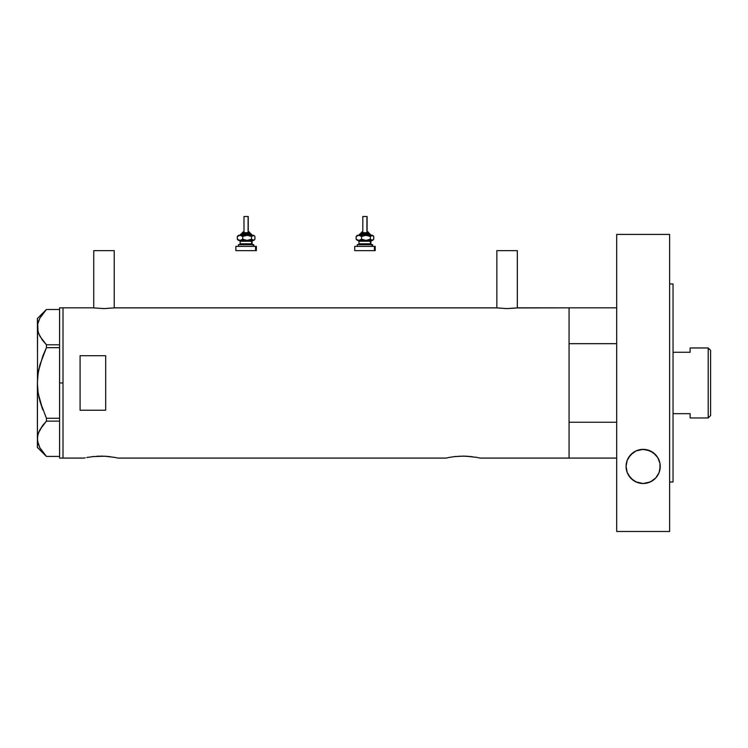 <?xml version="1.0" encoding="UTF-8"?>
<svg xmlns="http://www.w3.org/2000/svg" width="748" height="748" viewBox="0 0 748 748"><rect width="100%" height="100%" fill="white"/><g stroke="black" fill="none" stroke-linecap="round" stroke-linejoin="round"><path stroke-width="1.12" d="M114.229 307.905L114.229 250.645L93.743 250.645L93.743 307.905L93.743 250.645L114.229 250.645L114.229 307.905M517.326 307.905L517.326 250.645L496.84 250.645L496.84 307.905L496.84 250.645L517.326 250.645L517.326 307.905M114.453 307.867L496.625 307.867L114.659 307.839L103.981 308.606L94.136 307.952M516.943 307.952L569.06 307.839L517.756 307.839L507.079 308.606L496.42 307.839M87.264 457.411L88.161 457.252M91.817 456.701L104.421 456.196L114.883 457.411M96.679 456.252L97.726 456.196M98.24 456.177L106.235 456.299M102.532 456.13L101.073 456.121M108.413 456.486L110.582 456.738M445.967 458.085L448.847 457.486L445.967 458.085L118.156 458.085L445.967 458.085L450.118 457.252M453.774 456.701L463.04 456.121L472.521 456.729M458.636 456.252L466.378 456.196L476.841 457.411M460.188 456.177L459.693 456.196M464.48 456.13L463.021 456.121M468.183 456.299L466.378 456.196M470.361 456.486L469.576 456.411M63.01 458.085L84.01 458.085L63.01 458.085L63.01 307.839L63.01 458.085L63.01 307.839L93.313 307.839L63.01 307.839L63.01 382.967L59.597 382.967L63.01 382.967L63.01 458.085L59.597 458.085L59.597 382.967L59.597 458.085M569.06 307.839L569.06 458.085L569.06 422.255L616.698 422.255L569.06 422.255L569.06 458.085L616.698 458.085L480.113 458.085L569.06 458.085L569.06 307.839L569.06 343.669L616.698 343.669L569.06 343.669L569.06 307.839L616.698 307.839M80.083 355.702L105.692 355.702L105.692 410.231L80.083 410.231L80.083 355.702L105.692 355.702L105.692 410.231L80.083 410.231L80.083 355.702M84.337 458.01L85.309 457.804M86.899 457.486L94.538 456.411M118.156 458.085L115.276 457.486M453.55 456.729L456.495 456.411M475.102 457.112L476.233 457.299M477.224 457.486L479.777 458.01M448.847 457.486L453.54 456.738M104.421 456.196L107.628 456.411M515.952 308.073L507.079 308.606L497.233 307.952M113.846 307.952L103.981 308.606L93.519 307.867M59.597 307.839L59.597 382.967L59.597 307.839L63.01 307.839M46.432 456.43L39.925 447.884L37.568 441.105L37.559 436.495L38.821 431.97L42.767 425.36L46.432 421.133L46.432 418.263L39.896 401.068L38.045 392.111L37.4 382.967L37.4 447.416L46.413 456.43L59.597 456.43L46.432 456.43L39.925 447.884L38.064 443.405L37.4 438.777L38.036 434.223L39.887 429.735L46.432 421.133L46.432 418.263L59.597 418.263L46.432 418.263L39.896 401.068L38.045 392.111L37.4 382.967L38.045 373.813L37.4 382.967L38.055 373.757L39.906 364.818L46.432 347.661L42.776 356.085L46.432 347.661L46.432 344.8L59.597 344.8L46.432 344.8L39.925 336.254L38.064 331.775L37.4 327.147L38.036 322.594L39.887 318.106L46.432 309.494L59.597 309.494L46.432 309.494L39.887 318.106L37.652 324.267M37.568 378.357L37.4 318.508L38.055 331.738L37.559 329.429M38.887 334.104L38.419 332.888M41.617 338.984L43.926 342.014M38.307 393.785L42.767 409.82L39.896 401.087M39.466 447.005L39.906 447.856M46.432 421.133L59.597 421.133L46.432 421.133L42.776 425.341L38.382 433.12M42.309 339.966L46.432 344.8L46.432 347.661L59.597 347.661L46.432 347.661L42.776 356.085L38.457 371.251M42.496 451.848L42.86 452.325M37.568 436.458L37.671 435.841M37.4 438.655L37.559 324.856M42.159 426.173L38.84 431.933M43.926 423.92L42.786 425.341M38.84 396.646L39.261 398.562M37.568 387.576L37.624 388.306M38.84 369.26L37.765 376.132M39.896 364.846L39.691 365.632M38.354 321.575L38.064 322.519M42.776 340.583L38.859 334.038L37.568 329.466M37.4 447.416L37.4 438.777M708.206 417.964L710.6 415.57L710.6 350.354L708.206 347.96L708.206 417.964L708.206 347.96L690.114 347.96L690.114 352.271L673.041 352.271L690.114 352.271L690.114 347.96L708.206 347.96L710.6 350.354L710.6 415.57L708.206 417.964L690.114 417.964L708.206 417.964M690.114 413.663L690.114 417.964L690.114 413.663L673.041 413.663L690.114 413.663M659.96 463.414L660.232 466.434A17.073 17.073 0 0 0 659.97 463.414L659.951 469.538L659.11 472.512L655.846 477.86L651.976 481.048L646.964 483.077L643.196 483.507L637.642 482.591L632.958 480.123L628.591 475.335L627.217 472.53L626.085 466.434L627.17 460.441L628.563 457.58L633.089 452.643L636.109 450.885L643.112 449.361L650.134 450.848L655.734 454.877L657.735 457.533L659.96 463.414L657.735 457.533L653.182 452.605L646.721 449.735L641.298 449.464A17.073 17.073 0 0 1 659.96 463.405M641.288 449.464A17.073 17.073 0 0 0 636.127 450.876M636.099 450.885A17.073 17.073 0 0 0 626.085 466.425L627.17 460.441L630.545 454.924L636.109 450.885L641.298 449.464M669.628 283.941L673.041 283.941L669.628 283.941M673.041 481.993L669.628 481.993L673.041 481.993L673.041 283.941L673.041 481.993M669.628 531.501L616.698 531.501L669.628 531.501L669.628 234.423L616.698 234.423L616.698 531.501L616.698 234.423L669.628 234.423L669.628 531.501M659.923 469.651L659.689 470.726M659.025 472.745L658.436 474.054M657.548 475.616L656.65 476.897M655.547 478.178L654.294 479.375M649.909 482.114L649.442 482.301M659.951 469.529A17.073 17.073 0 0 0 660.232 466.434L659.11 472.512L655.846 477.86L650.423 481.88L643.196 483.507L635.95 481.908L630.517 477.897L627.217 472.53L626.085 466.434A17.073 17.073 0 0 0 626.366 469.52M636.885 482.31L636.417 482.114M632.032 479.384L630.788 478.196M629.704 476.934L628.778 475.625M627.881 474.045L627.301 472.755M626.646 470.782L626.394 469.651M626.385 463.246L626.59 462.301M627.282 460.142L627.796 458.982M628.769 457.243L629.62 456.028M630.816 454.634L632.06 453.456M633.369 452.437L634.996 451.437M651.237 451.39L652.929 452.428M654.238 453.438L655.482 454.616M656.679 456L657.539 457.224M658.511 458.963L659.035 460.132M659.717 462.283L659.932 463.246M626.375 469.538A17.073 17.073 0 0 0 648.722 482.572M648.759 482.563A17.073 17.073 0 0 0 659.951 469.548M242.315 232.722L249.673 232.722A0.851 0.785 -90 0 0 248.878 231.861L249.047 231.861M242.221 233.572L250.458 233.572A0.851 0.785 90 0 1 251.244 234.423L240.622 234.423L251.244 234.423A0.851 0.785 -90 0 0 252.039 235.283A0.851 0.785 90 0 1 251.244 234.423A0.851 0.785 -90 0 0 250.458 233.572L241.464 233.572M244.147 216.499L248.252 216.499L248.093 231.861L248.093 216.499L243.988 216.499L243.988 231.861M249.963 233.572L249.963 232.722L249.673 233.572L249.673 232.722L242.277 232.722L243.194 231.861M240.145 241.258L240.145 243.82L251.637 243.82A0.851 0.785 -90 0 0 252.431 244.671A0.851 0.785 90 0 1 251.637 243.82L251.637 241.258A0.851 0.785 90 0 1 252.431 240.398A0.851 0.785 -90 0 0 251.637 241.258L240.145 241.258L239.295 240.398M239.023 244.671L253.806 244.671L253.217 244.671L253.217 246.373L253.217 244.671L238.584 244.671M236.069 250.645L255.582 250.645L255.582 246.373L236.078 246.373M239.472 240.398L253.806 240.398L254.442 239.771M239.472 235.283L253.666 235.368L254.918 236.471L254.918 239.21L253.217 240.398L251.515 239.21L247.121 240.398L242.726 239.21L240.734 240.314L238.696 240.398M240.445 240.398L239.809 240.398M236.658 250.645L256.368 250.645L256.368 246.373L255.582 246.373L255.582 250.645L256.368 250.645M236.658 246.373L256.368 246.373M252.095 243.82L252.095 241.258L251.637 243.82L252.955 244.671M251.637 241.258L240.192 241.258M240.192 243.82L251.637 243.82M238.154 235.611L237.322 236.471L240.024 235.283L242.726 236.471L242.726 239.21L242.726 236.471L245.961 235.368L249.383 235.611L251.515 236.471L251.515 239.21L251.515 236.471L253.806 235.283L240.024 235.283L242.726 236.471L247.121 235.283L251.515 236.471L253.217 235.283L254.918 236.471L254.918 239.21L253.656 240.314L251.515 239.21L247.121 240.398L242.726 239.21L240.024 240.398L253.806 240.398M238.154 240.071L237.322 239.21L237.322 236.471L237.322 239.21L240.024 240.398L237.322 239.21L238.584 240.314M237.322 236.471L240.024 235.283L238.696 235.283M254.096 235.611L254.918 236.471M254.918 239.21L254.096 240.071M239.715 235.283L241.52 233.572M250.458 233.572L252.525 235.283M248.878 231.861A0.851 0.785 90 0 1 249.673 232.722M361.144 232.722L368.502 232.722A0.851 0.785 -90 0 0 367.707 231.861L367.885 231.861M361.05 233.572L369.288 233.572A0.851 0.785 90 0 1 370.073 234.423L359.451 234.423L370.073 234.423A0.851 0.785 -90 0 0 370.868 235.283A0.851 0.785 90 0 1 370.073 234.423A0.851 0.785 -90 0 0 369.288 233.572L360.293 233.572M362.976 216.499L367.081 216.499L366.922 231.861L366.922 216.499L362.817 216.499L362.817 231.861M368.792 233.572L368.792 232.722L368.502 233.572L368.502 232.722L361.106 232.722L362.023 231.861M358.975 241.258L358.975 243.82L370.475 243.82A0.851 0.785 -90 0 0 371.26 244.671A0.851 0.785 90 0 1 370.475 243.82L370.475 241.258A0.851 0.785 90 0 1 371.26 240.398A0.851 0.785 -90 0 0 370.475 241.258L358.975 241.258L358.124 240.398M357.853 244.671L372.635 244.671L372.046 244.671L372.046 246.373L372.046 244.671L357.413 244.671M354.907 250.645L374.411 250.645L374.411 246.373L354.907 246.373M358.301 240.398L372.635 240.398L373.271 239.771M358.301 235.283L372.495 235.368L373.748 236.471L373.748 239.21L372.046 240.398L370.354 239.21L365.95 240.398L361.555 239.21L359.564 240.314L357.525 240.398M359.274 240.398L358.638 240.398M355.487 250.645L375.197 250.645L375.197 246.373L374.411 246.373L374.411 250.645L375.197 250.645M355.487 246.373L375.197 246.373M370.924 243.82L370.924 241.258L370.475 243.82L371.784 244.671M370.475 241.258L359.021 241.258M359.021 243.82L370.475 243.82M356.983 235.611L356.151 236.471L358.853 235.283L361.555 236.471L361.555 239.21L361.555 236.471L364.8 235.368L368.212 235.611L370.354 236.471L370.354 239.21L370.354 236.471L372.635 235.283L358.853 235.283L361.555 236.471L365.95 235.283L370.354 236.471L372.046 235.283L373.748 236.471L373.748 239.21L372.495 240.314L370.354 239.21L365.95 240.398L361.555 239.21L358.853 240.398L372.635 240.398M356.983 240.071L356.151 239.21L356.151 236.471L356.151 239.21L358.853 240.398L356.151 239.21L357.413 240.314M356.151 236.471L358.853 235.283L357.525 235.283M372.925 235.611L373.748 236.471M373.748 239.21L372.925 240.071M358.544 235.283L360.349 233.572M369.288 233.572L371.354 235.283M367.707 231.861A0.851 0.785 90 0 1 368.502 232.722M37.4 318.508L46.413 309.494M242.277 233.572L242.277 232.722M252.095 241.258L252.955 240.398M238.434 246.373L238.434 244.671M235.872 250.645L235.872 246.373M253.806 246.373L253.806 244.671M240.145 243.82L239.295 244.671M238.434 240.398L237.808 239.771M253.806 235.283L254.442 235.91M237.808 235.91L238.434 235.283M248.252 231.861L248.252 216.499M249.963 232.722L249.112 231.861M361.106 233.572L361.106 232.722M370.924 241.258L371.784 240.398M357.264 246.373L357.264 244.671M354.711 250.645L354.711 246.373M372.635 246.373L372.635 244.671M358.975 243.82L358.124 244.671M357.264 240.398L356.637 239.771M372.635 235.283L373.271 235.91M356.637 235.91L357.264 235.283M367.081 231.861L367.081 216.499M368.792 232.722L367.941 231.861"/></g></svg>
